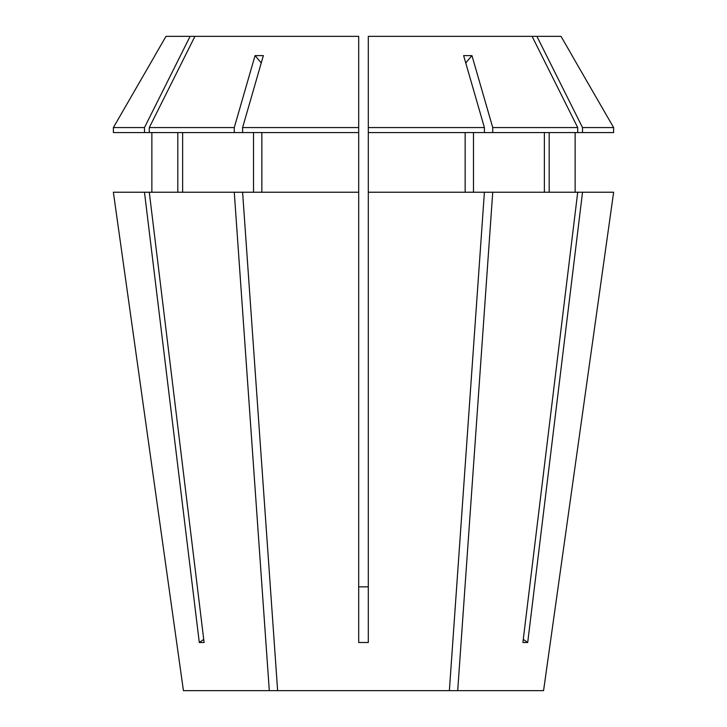 <?xml version="1.0" encoding="UTF-8"?>
<svg xmlns="http://www.w3.org/2000/svg" width="727" height="727" viewBox="0 0 727 727"><rect width="100%" height="100%" fill="white"/><g stroke="black" fill="none" stroke-linecap="round" stroke-linejoin="round"><path stroke-width="1.09" d="M536.899 36.35L582.518 127.57L613.624 127.57L572.076 55.615L613.624 127.57L613.624 132.568L577.711 132.568L577.711 127.57L532.091 36.35L561.008 36.35L572.122 55.597M277.632 690.65L543.569 690.65L613.633 192.228L582.527 192.228L527.711 642.504L522.895 642.504L577.72 192.228L368.307 192.228L368.307 642.504L358.693 642.504L358.693 192.228L242.6 192.228L277.632 690.65L183.431 690.65L113.367 192.228L144.473 192.228L199.289 642.504A384.883 333.32 90 0 0 203.714 639.36M543.569 690.65L613.633 192.228M457.701 690.65L492.733 192.228M449.368 690.65L484.4 192.228M269.299 690.65L234.267 192.228L149.28 192.228L204.105 642.504L199.289 642.504M368.307 586.853L358.693 586.853M149.28 192.228L144.473 192.228M151.87 192.228L151.87 132.568M177.815 132.568L177.815 192.228M473.486 192.228L473.486 132.568M544.369 132.568L544.369 192.228M358.693 192.228L358.693 36.35L190.101 36.35L144.482 127.57L144.482 132.568L234.267 132.568L234.267 127.57L149.289 127.57L149.289 132.568M144.482 132.568L113.376 132.568L113.376 127.57L154.924 55.615L113.376 127.57L144.482 127.57M532.091 36.35L368.307 36.35L368.307 132.568L492.733 132.568L492.733 127.57L471.959 55.615A384.883 192.437 -90 0 0 465.753 63.004M577.711 132.568L492.733 132.568M577.711 127.57L492.733 127.57M190.101 36.35L165.992 36.35L154.878 55.597M484.4 132.568L484.4 127.57L368.307 127.57M484.4 127.57L463.626 55.615L471.959 55.615M261.847 192.228L261.847 132.568M358.693 132.568L242.6 132.568L242.6 127.57L263.374 55.615L255.041 55.615A384.883 192.437 -90 0 1 261.247 63.004M358.693 127.57L242.6 127.57M194.909 36.35L149.289 127.57M234.267 127.57L255.041 55.615M183.431 690.65L113.367 192.228M577.72 192.228L582.527 192.228M575.13 192.228L575.13 132.568M549.185 132.568L549.185 192.228M465.153 192.228L465.153 132.568M368.307 132.568L368.307 192.228M582.518 127.57L582.518 132.568M234.267 192.228L242.6 192.228M253.514 192.228L253.514 132.568M182.631 132.568L182.631 192.228M242.6 132.568L234.267 132.568M527.711 642.504A384.883 333.32 90 0 1 523.286 639.36"/></g></svg>
